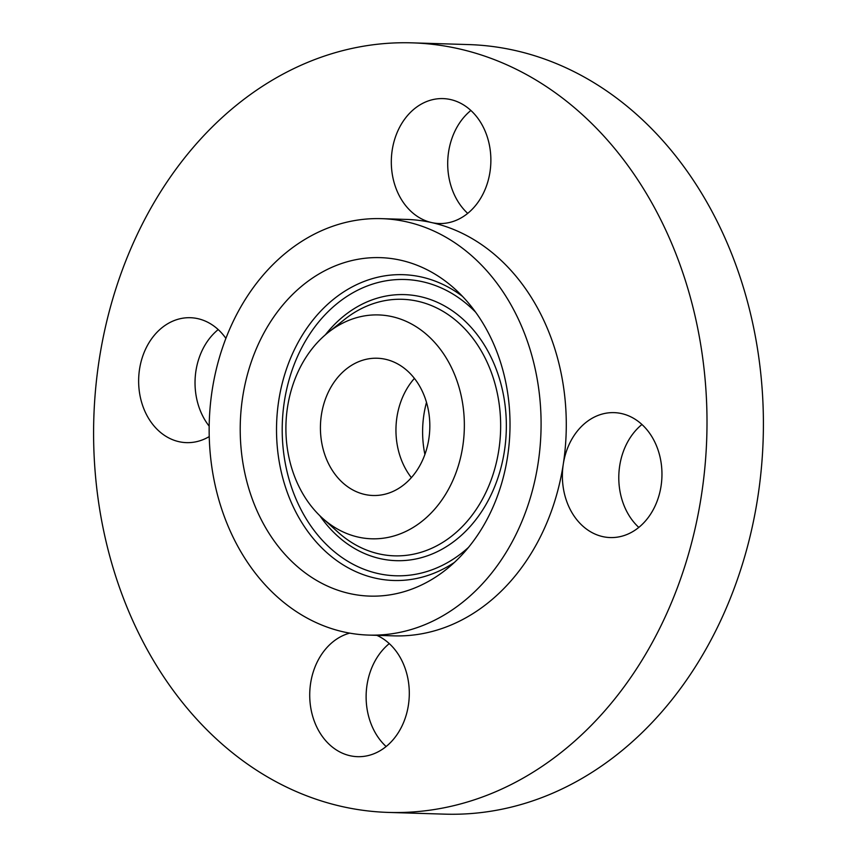 <?xml version="1.0" encoding="UTF-8"?>
<svg xmlns="http://www.w3.org/2000/svg" width="857" height="857" viewBox="0 0 857 857"><rect width="100%" height="100%" fill="white"/><g stroke="black" fill="none" stroke-linecap="round" stroke-linejoin="round"><path stroke-width="1.29" d="M414.402 378.408A68.656 54.687 -88.2 0 0 411.371 477.638M358.44 361.783A68.656 54.687 -88.2 0 0 320.925 437.113A68.656 54.687 -88.2 0 0 373.031 495.496A68.656 54.687 -88.2 0 0 391.799 491.95A68.656 54.687 -88.2 0 0 429.325 416.631A68.656 54.687 -88.2 0 0 377.219 358.237A68.656 54.687 -88.2 0 0 358.44 361.783M431.939 339.533A111.988 89.203 -88.2 0 0 328.102 332.548A111.988 89.203 -88.2 0 0 318.311 514.2A111.988 89.203 -88.2 0 0 322.425 518.142A111.988 89.203 -88.2 0 0 445.554 494.36A111.988 89.203 -88.2 0 0 431.939 339.533M425.725 624.324A208.315 165.926 -88.2 0 0 539.567 395.795A208.315 165.926 -88.2 0 0 381.483 218.653A208.315 165.926 -88.2 0 0 324.524 229.408A208.315 165.926 -88.2 0 0 210.672 457.938A208.315 165.926 -88.2 0 0 368.756 635.091A208.315 165.926 -88.2 0 0 425.725 624.324M289.227 558.914A169.322 134.87 -88.2 0 0 446.218 569.476A169.322 134.87 -88.2 0 0 461.012 294.829A169.322 134.87 -88.2 0 0 454.799 288.873A169.322 134.87 -88.2 0 0 268.637 324.824A169.322 134.87 -88.2 0 0 289.227 558.914M368.756 635.091L393.941 635.862A208.315 165.926 -88.2 0 0 450.9 625.096A208.315 165.926 -88.2 0 0 563.285 464.14A208.315 165.926 -88.2 0 0 431.682 222.584A208.315 165.926 -88.2 0 0 406.668 219.424L381.483 218.653M493.814 792.532A384.964 306.635 -88.2 0 0 704.197 370.224A384.964 306.635 -88.2 0 0 412.067 42.85A384.964 306.635 -88.2 0 0 306.795 62.743A384.964 306.635 -88.2 0 0 96.402 485.062A384.964 306.635 -88.2 0 0 388.542 812.425A384.964 306.635 -88.2 0 0 493.814 792.532M349.731 633.119A62.497 49.781 -88.2 0 0 312.087 714.095A62.497 49.781 -88.2 0 0 357.605 756.677A62.497 49.781 -88.2 0 0 406.936 674.33A62.497 49.781 -88.2 0 0 376.834 635.337M225.884 338.354A62.497 49.781 -88.2 0 0 190.329 317.711A62.497 49.781 -88.2 0 0 173.243 320.947A62.497 49.781 -88.2 0 0 139.091 389.496A62.497 49.781 -88.2 0 0 186.515 442.64A62.497 49.781 -88.2 0 0 203.602 439.416A62.497 49.781 -88.2 0 0 209.237 436.577M393.674 180.945A62.497 49.781 -88.2 0 0 431.682 222.584A62.497 49.781 -88.2 0 0 439.18 223.527A62.497 49.781 -88.2 0 0 488.511 141.18A62.497 49.781 -88.2 0 0 443.005 98.598A62.497 49.781 -88.2 0 0 393.674 180.945M596.997 415.859A62.497 49.781 -88.2 0 0 563.285 464.14A62.497 49.781 -88.2 0 0 610.27 537.564A62.497 49.781 -88.2 0 0 627.356 534.329A62.497 49.781 -88.2 0 0 661.508 465.78A62.497 49.781 -88.2 0 0 614.083 412.635A62.497 49.781 -88.2 0 0 596.997 415.859M388.542 812.425L444.933 814.15A384.964 306.635 -88.2 0 0 550.205 794.257A384.964 306.635 -88.2 0 0 760.598 371.938A384.964 306.635 -88.2 0 0 468.458 44.575L412.067 42.85M641.947 424.494A62.497 49.781 -88.2 0 0 638.808 527.419M470.868 110.467A62.497 49.781 -88.2 0 0 450.064 182.67A62.497 49.781 -88.2 0 0 467.718 213.393M218.192 329.581A62.497 49.781 -88.2 0 0 209.172 426.154M389.282 643.607A62.497 49.781 -88.2 0 0 368.489 715.82A62.497 49.781 -88.2 0 0 386.132 746.533M426.497 402.372A90.821 72.342 -88.2 0 0 424.901 454.456M328.102 332.548L344.503 319.49A128.336 102.229 91.8 0 1 463.498 327.492A128.336 102.229 91.8 0 1 479.117 504.923A128.336 102.229 91.8 0 1 338.012 532.176L322.425 518.142M462.576 296.436A152.975 121.844 -88.2 0 0 299.372 340.175A152.975 121.844 -88.2 0 0 320.797 546.873A152.975 121.844 -88.2 0 0 454.446 562.396M468.468 547.43A148.218 118.062 91.8 0 1 325.114 543.22A148.218 118.062 91.8 0 1 309.238 334.894A148.218 118.062 91.8 0 1 475.485 312.055A148.218 118.062 91.8 0 1 475.667 312.237M319.843 515.721A133.092 106.011 -88.2 0 0 332.784 531.426A133.092 106.011 -88.2 0 0 482.073 510.922A133.092 106.011 -88.2 0 0 467.815 323.85A133.092 106.011 -88.2 0 0 325.371 334.808"/></g></svg>
